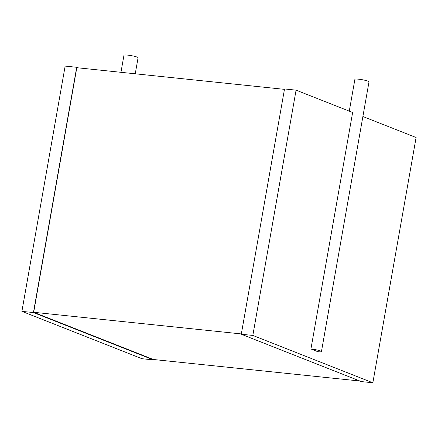 <?xml version="1.0" encoding="UTF-8"?>
<svg xmlns="http://www.w3.org/2000/svg" width="438" height="438" viewBox="0 0 438 438"><rect width="100%" height="100%" fill="white"/><g stroke="black" fill="none" stroke-linecap="round" stroke-linejoin="round"><path stroke-width="0.66" d="M135.249 73.798L138.09 57.712A7.167 0.86 -170 0 0 137.187 57.11A7.167 0.86 -170 0 0 129.314 55.319A7.167 0.86 -170 0 0 123.97 55.221L120.959 72.308M78.095 67.841L76.694 67.288L33.447 312.562L21.9 311.358L141.923 358.7L153.47 359.905L33.447 312.562M21.9 311.358L65.147 66.083L76.694 67.288M153.541 359.505L153.47 359.905M359.905 381.022L153.355 359.488L33.682 312.278L241.338 333.931M284.459 89.352L76.803 67.704L33.682 312.278M349.283 111.148L354.9 79.3A7.167 0.86 -170 0 1 360.244 79.398A7.167 0.86 -170 0 1 368.117 81.183A7.167 0.86 -170 0 1 369.015 81.786L321.443 351.588A7.167 0.86 -170 0 1 317.84 351.709L310.931 348.982L352.634 112.467L296.077 90.157L284.53 88.952L241.283 334.232L252.83 335.431L372.853 382.779L361.306 381.575L241.283 334.232M362.894 116.513L416.1 137.505L372.853 382.779M296.077 90.157L252.83 335.431M321.443 351.588A7.167 0.86 -170 0 0 320.545 350.986A7.167 0.86 -170 0 0 310.931 348.982"/></g></svg>
